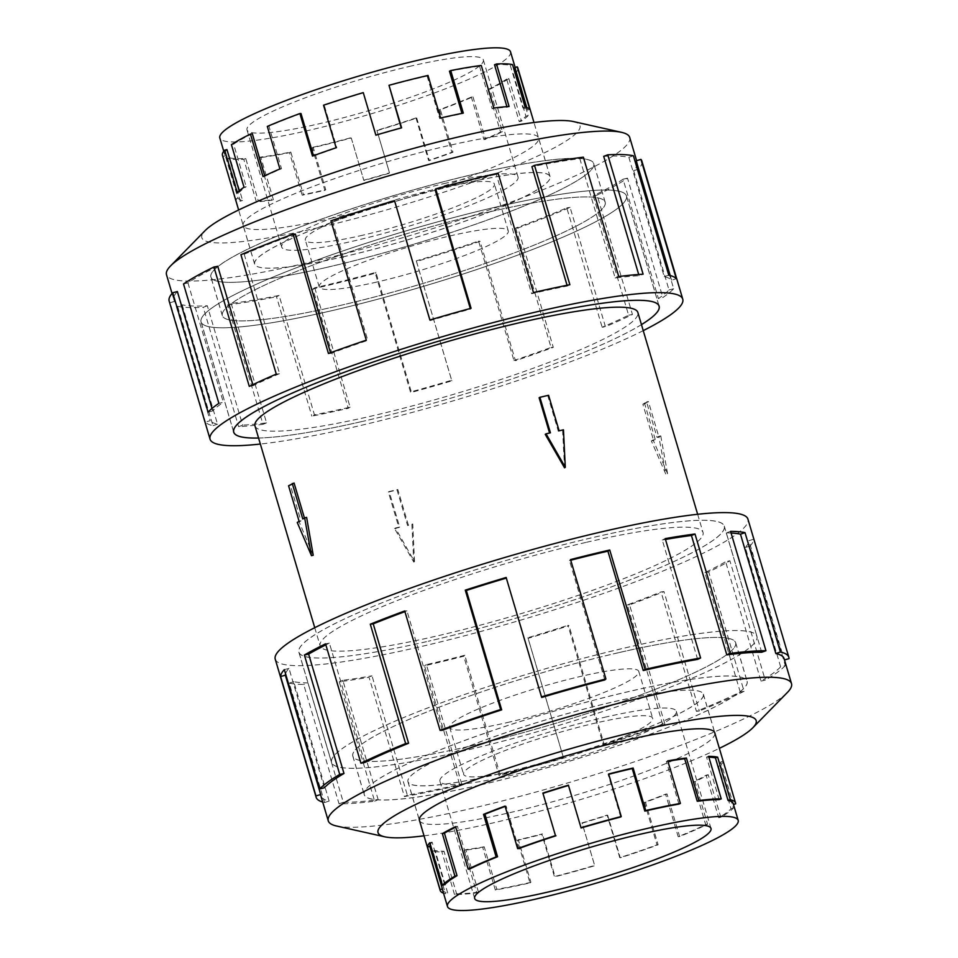 <?xml version="1.0" encoding="UTF-8"?>
<svg xmlns="http://www.w3.org/2000/svg" width="958" height="958" viewBox="0 0 958 958"><rect width="100%" height="100%" fill="white"/><g stroke="black" fill="none" stroke-linecap="round" stroke-linejoin="round"><path stroke-width="0.72" stroke-dasharray="4.79 3.59" d="M460.906 751.515A221.801 29.063 163.5 0 0 756.916 636.423A221.801 29.063 163.5 0 0 627.574 647.333A221.801 29.063 163.5 0 0 331.576 762.412A221.801 29.063 163.5 0 0 460.906 751.515M594.918 537.067A221.801 29.063 -16.5 0 1 724.248 526.158A221.801 29.063 -16.5 0 1 428.25 641.249A221.849 29.063 163.5 0 0 724.296 526.146A221.849 29.063 163.5 0 0 594.93 537.055A221.849 29.063 163.5 0 0 298.86 652.17A221.849 29.063 163.5 0 0 428.226 641.261A221.801 29.063 -16.5 0 1 298.908 652.147A221.801 29.063 -16.5 0 1 594.918 537.067M330.426 311.003A221.801 29.063 -16.5 0 1 201.084 321.912A221.801 29.063 -16.5 0 1 497.094 206.82A221.849 29.063 -16.5 0 1 626.472 195.899A221.849 29.063 -16.5 0 1 330.402 311.015A221.849 29.063 -16.5 0 1 201.036 321.924A221.849 29.063 -16.5 0 1 497.106 206.808A221.801 29.063 -16.5 0 1 626.424 195.911A221.801 29.063 -16.5 0 1 330.426 311.003M258.564 438.022A221.801 29.063 163.5 0 0 363.082 421.269A221.849 29.063 -16.5 0 1 258.576 438.034M254.972 425.891A199.671 26.165 163.5 0 0 371.405 416.071A199.671 26.165 163.5 0 0 637.86 312.464M539.126 397.762A199.671 26.165 -16.5 0 1 543.497 396.744A199.671 26.165 -16.5 0 1 547.82 395.762L558.334 431.292A199.671 26.165 -16.5 0 1 562.609 430.334L564.537 467.803M586.595 542.264A199.671 26.165 -16.5 0 1 703.028 532.444A199.671 26.165 -16.5 0 1 436.561 636.052A199.671 26.165 -16.5 0 1 320.14 645.86A199.671 26.165 -16.5 0 1 586.595 542.264M414.503 561.58L412.766 524.002A199.671 26.165 -16.5 0 1 408.348 525.044L397.833 489.526A199.671 26.165 -16.5 0 1 393.463 490.532A199.671 26.165 -16.5 0 1 389.14 491.526L399.666 527.044A199.671 26.165 -16.5 0 1 395.391 528.002L414.503 561.58L413.76 562.059L394.54 528.529L395.391 528.002M653.392 439.758A199.671 26.165 -16.5 0 1 651.38 440.955L665.81 474.126L658.781 436.333A199.671 26.165 -16.5 0 1 657.092 437.447L646.566 401.929A199.671 26.165 -16.5 0 1 642.866 404.24L653.392 439.758L655.212 439.351L644.686 403.821L642.866 404.24M619.239 652.542A199.623 26.153 -16.5 0 1 735.636 642.722A199.623 26.153 -16.5 0 1 469.24 746.306A199.623 26.153 -16.5 0 1 352.843 756.113A199.623 26.153 -16.5 0 1 619.239 652.542M480.665 784.853A199.623 26.153 163.5 0 0 747.06 681.27A199.623 26.153 163.5 0 0 630.663 691.089A199.623 26.153 163.5 0 0 364.268 794.661A199.623 26.153 163.5 0 0 480.665 784.853M507.201 722.583A98.602 12.921 163.5 0 0 638.782 671.414A98.602 12.921 163.5 0 0 581.29 676.264A98.602 12.921 163.5 0 0 449.697 727.421A98.602 12.921 163.5 0 0 507.201 722.583M521.08 769.442A98.602 12.921 163.5 0 0 652.661 718.284A98.602 12.921 163.5 0 0 595.169 723.122A98.602 12.921 163.5 0 0 463.588 774.292A98.602 12.921 163.5 0 0 521.08 769.442M604.426 717.338A123.247 16.154 -16.5 0 1 676.3 711.279A123.247 16.154 -16.5 0 1 511.823 775.226A123.247 16.154 -16.5 0 1 439.95 781.285A123.247 16.154 -16.5 0 1 604.426 717.338M530.002 882.881L530.912 882.306L518.314 839.783A151.603 19.867 163.5 0 0 542.42 833.891L541.905 834.358A154.01 20.178 -16.5 0 1 517.404 840.346L530.002 882.881A154.01 20.178 -16.5 0 1 495.334 890.006L496.795 889.323L484.197 846.788L482.736 847.471A154.01 20.178 -16.5 0 1 464.139 850.345L476.737 892.868A154.01 20.178 -16.5 0 1 454.511 894.533L456.595 893.778L443.997 851.255L441.901 851.997A154.01 20.178 -16.5 0 1 432.872 851.195L445.47 893.73A154.01 20.178 -16.5 0 1 443.53 893.179M733.229 803.654A151.603 19.867 -16.5 0 1 733.337 804.492L720.739 761.957A151.603 19.867 163.5 0 1 718.44 766.22L731.038 808.756A151.603 19.867 -16.5 0 1 718.716 817.713L706.118 775.178A151.603 19.867 163.5 0 1 693.089 782.063L705.687 824.599A151.603 19.867 -16.5 0 1 678.18 836.681L665.582 794.146A151.603 19.867 163.5 0 1 644.411 802.289L657.008 844.824A151.603 19.867 -16.5 0 1 619.754 857.638L607.156 815.102A151.603 19.867 163.5 0 1 582.033 822.886L594.631 865.421A151.603 19.867 -16.5 0 1 555.017 876.414L542.42 833.891M708.872 757.155A151.603 19.867 163.5 0 0 706.549 757.095L708.633 756.341M719.147 799.631L706.549 757.095M667.918 761.287A151.603 19.867 163.5 0 0 666.349 761.562L667.798 760.88M678.947 804.085L666.349 761.562M497.801 774.136A154.01 20.178 163.5 0 0 703.328 694.227A154.01 20.178 163.5 0 0 613.527 701.795A154.01 20.178 163.5 0 0 407.988 781.716A154.01 20.178 163.5 0 0 497.801 774.136M735.648 803.822L723.05 761.287A154.01 20.178 -16.5 0 1 720.727 765.61L733.325 808.145A154.01 20.178 -16.5 0 1 720.799 817.258L708.202 774.723A154.01 20.178 -16.5 0 1 694.969 781.716L707.567 824.239A154.01 20.178 -16.5 0 1 679.617 836.526L667.019 793.99A154.01 20.178 -16.5 0 1 645.512 802.265L658.11 844.788A154.01 20.178 -16.5 0 1 620.269 857.805L607.671 815.27A154.01 20.178 -16.5 0 1 582.141 823.185L594.738 865.721A154.01 20.178 -16.5 0 1 554.502 876.893L541.905 834.358M488.76 212.029A199.623 26.153 163.5 0 0 222.364 315.601A199.623 26.153 163.5 0 0 338.761 305.794A199.623 26.153 163.5 0 0 605.157 202.222A199.623 26.153 163.5 0 0 488.76 212.029A199.671 26.165 -16.5 0 1 605.205 202.198A199.671 26.165 -16.5 0 1 338.737 305.806A199.671 26.165 -16.5 0 1 222.316 315.625A199.671 26.165 -16.5 0 1 488.772 212.017M327.337 267.246A199.623 26.153 -16.5 0 1 210.94 277.066A199.623 26.153 -16.5 0 1 477.335 173.482A199.623 26.153 -16.5 0 1 593.732 163.674A199.623 26.153 -16.5 0 1 327.337 267.246A199.671 26.165 -16.5 0 1 210.88 277.03A199.671 26.165 -16.5 0 1 477.347 173.422A199.671 26.165 -16.5 0 1 593.768 163.614A199.671 26.165 -16.5 0 1 327.313 267.21M376.71 282.071A98.602 12.921 -16.5 0 1 319.218 286.921A98.602 12.921 -16.5 0 1 450.799 235.752A98.602 12.921 -16.5 0 1 508.303 230.902A98.602 12.921 -16.5 0 1 376.71 282.071M362.831 235.201A98.602 12.921 -16.5 0 1 305.339 240.051A98.602 12.921 -16.5 0 1 436.92 188.894A98.602 12.921 -16.5 0 1 494.412 184.044A98.602 12.921 -16.5 0 1 362.831 235.201M411.473 65.946A123.247 16.154 163.5 0 0 246.996 129.893A123.247 16.154 163.5 0 0 318.87 123.833A123.247 16.154 163.5 0 0 483.347 59.887A123.247 16.154 163.5 0 0 411.473 65.946M446.177 183.098A123.247 16.154 163.5 0 0 281.7 247.056A123.247 16.154 163.5 0 0 353.574 240.997A123.247 16.154 163.5 0 0 518.05 177.038A123.247 16.154 163.5 0 0 446.177 183.098M510.53 51.84A151.603 19.867 -16.5 0 1 308.213 130.492A151.603 19.867 -16.5 0 1 219.813 137.952M312.272 147.795L313.17 147.233L325.768 189.768A151.603 19.867 -16.5 0 1 303.399 194.57L302.129 195.216A154.01 20.178 163.5 0 0 324.87 190.331L312.272 147.795A154.01 20.178 163.5 0 0 351.263 137.976L363.86 180.499A154.01 20.178 163.5 0 0 389.595 173.17L376.997 130.635A154.01 20.178 163.5 0 0 416.718 118.038L415.988 117.942L428.585 160.477L429.328 160.573A154.01 20.178 163.5 0 0 452.966 152.25L440.369 109.715A154.01 20.178 163.5 0 0 472.965 96.842L471.348 97.069L483.946 139.605L485.562 139.377A154.01 20.178 163.5 0 0 502.423 131.701L489.825 89.166A154.01 20.178 163.5 0 0 508.83 78.568L506.65 79.083L519.248 121.618L521.427 121.103A154.01 20.178 163.5 0 0 528.181 115.595L515.584 73.071A154.01 20.178 163.5 0 0 517.799 67.886M226.962 149.58A151.603 19.867 163.5 0 0 224.771 154.681A151.603 19.867 163.5 0 0 225.334 155.711L237.943 198.246A151.603 19.867 -16.5 0 0 242.566 200.438L229.968 157.914A151.603 19.867 163.5 0 0 245.751 158.513L258.349 201.048A151.603 19.867 -16.5 0 0 273.341 199.599L260.744 157.076A151.603 19.867 163.5 0 0 290.801 152.047L303.399 194.57M239.189 190.882L239.56 192.115A151.603 19.867 -16.5 0 1 246.206 186.702L244.027 187.217M252.313 133.737A151.603 19.867 163.5 0 0 233.608 144.167L246.206 186.702M264.767 175.781L264.911 176.272A151.603 19.867 -16.5 0 1 281.508 168.716L279.904 168.943M300.992 113.511A151.603 19.867 163.5 0 0 268.911 126.181L281.508 168.716M313.494 155.711L313.589 156.046A151.603 19.867 -16.5 0 1 336.869 147.843L336.138 147.748M363.369 92.914A151.603 19.867 163.5 0 0 324.271 105.32L336.869 147.843M375.883 135.15L375.967 135.449A151.603 19.867 -16.5 0 1 401.306 128.228L401.606 127.821M427.998 75.454L427.088 76.029A151.603 19.867 163.5 0 0 388.709 85.693M344.473 256.54A154.01 20.178 -16.5 0 1 254.672 264.109A154.01 20.178 -16.5 0 1 460.199 184.199A154.01 20.178 -16.5 0 1 550.012 176.619A154.01 20.178 -16.5 0 1 344.473 256.54M222.46 155.376A154.01 20.178 163.5 0 0 223.034 156.417L235.632 198.941A154.01 20.178 163.5 0 0 240.338 201.18L227.741 158.645A154.01 20.178 163.5 0 0 243.763 159.268L256.361 201.803A154.01 20.178 163.5 0 0 271.593 200.33L258.995 157.795A154.01 20.178 163.5 0 0 289.532 152.681L302.129 195.216M480.653 784.913A199.671 26.165 163.5 0 0 747.12 681.306A199.671 26.165 163.5 0 0 630.687 691.125A199.671 26.165 163.5 0 0 364.232 794.721A199.671 26.165 163.5 0 0 480.653 784.913M469.228 746.318A199.671 26.165 163.5 0 0 735.684 642.71A199.671 26.165 163.5 0 0 619.263 652.53A199.671 26.165 163.5 0 0 352.795 756.125A199.671 26.165 163.5 0 0 469.228 746.318M419.58 820.838A154.058 20.19 163.5 0 0 509.225 812.791A154.058 20.19 163.5 0 0 714.919 733.361M497.789 774.196A154.058 20.19 163.5 0 0 703.4 694.263A154.058 20.19 163.5 0 0 613.551 701.831A154.058 20.19 163.5 0 0 407.952 781.776A154.058 20.19 163.5 0 0 497.789 774.196M336.474 825.988A241.572 31.65 163.5 0 0 469.133 808.995A241.572 31.65 163.5 0 0 787.428 692.418M424.011 835.819A197.204 25.842 163.5 0 0 493.011 822.922A197.204 25.842 163.5 0 0 719.362 748.342M275.233 659.164A246.505 32.297 163.5 0 0 418.969 647.045A246.505 32.297 163.5 0 0 747.935 519.152M784.123 658.673A241.572 31.65 -16.5 0 1 784.291 660.014L748.928 540.635L753.659 539.258A246.505 32.297 -16.5 0 1 749.934 546.192L785.285 665.559L780.638 666.804A241.572 31.65 -16.5 0 1 760.999 681.078L725.637 561.699L729.888 560.765A246.505 32.297 -16.5 0 1 708.716 571.95L744.079 691.329L740.247 692.047A241.572 31.65 -16.5 0 1 696.406 711.303L661.044 591.924L663.978 591.601A246.505 32.297 -16.5 0 1 629.55 604.833L664.912 724.212L662.661 724.272A241.572 31.65 -16.5 0 1 603.312 744.689L567.95 625.311L568.98 625.67A246.505 32.297 -16.5 0 1 528.121 638.327L563.268 757.095A241.572 31.65 -16.5 0 1 500.148 774.627L464.786 655.248L463.72 656.218A246.505 32.297 -16.5 0 1 424.526 665.798L459.876 785.177A246.505 32.297 -16.5 0 1 404.396 796.577L369.034 677.198A246.505 32.297 -16.5 0 1 339.264 681.797L374.626 801.175A246.505 32.297 -16.5 0 1 339.048 803.834L303.686 684.455A246.505 32.297 -16.5 0 1 289.232 683.162L324.594 802.541A246.505 32.297 -16.5 0 1 322.69 802.05M460.894 751.527A221.849 29.063 163.5 0 0 756.964 636.411A221.849 29.063 163.5 0 0 627.598 647.321A221.849 29.063 163.5 0 0 331.528 762.436A221.849 29.063 163.5 0 0 460.894 751.527M570.74 560.226A241.572 31.65 163.5 0 0 569.471 560.55L570.549 559.592M604.833 679.929L569.471 560.55M541.725 697.46L506.363 578.081A241.572 31.65 163.5 0 0 506.327 578.093M442.321 730.283L406.958 610.905A241.572 31.65 163.5 0 0 404.923 611.659M364.747 762.508L329.384 643.129A241.572 31.65 163.5 0 0 325.852 644.878M324.355 787.763L288.993 668.385A241.572 31.65 163.5 0 0 285.568 673.749M324.594 802.541L329.145 801.032A241.572 31.65 -16.5 0 1 320.87 795.894M329.145 801.032L293.783 681.653A241.572 31.65 163.5 0 0 307.949 682.922L303.686 684.455M374.626 801.175L378.182 799.69A241.572 31.65 -16.5 0 1 343.311 802.301L307.949 682.922M378.182 799.69L342.82 680.312A241.572 31.65 163.5 0 0 371.991 675.809L369.034 677.198M459.876 785.177L461.732 784.015A241.572 31.65 -16.5 0 1 407.354 795.188L371.991 675.809M333.013 217.909A154.058 20.19 -16.5 0 1 243.176 225.477A154.058 20.19 -16.5 0 1 448.775 145.544A154.058 20.19 -16.5 0 1 538.612 137.964A154.058 20.19 -16.5 0 1 333.013 217.909M344.449 256.505A154.058 20.19 -16.5 0 1 254.6 264.073A154.058 20.19 -16.5 0 1 460.211 184.14A154.058 20.19 -16.5 0 1 550.048 176.559A154.058 20.19 -16.5 0 1 344.449 256.505M629.729 137.461A241.572 31.65 -16.5 0 1 307.35 262.815A241.572 31.65 -16.5 0 1 166.488 274.683M573.279 121.534A197.204 25.842 -16.5 0 1 515.536 165.758A197.204 25.842 -16.5 0 1 316.799 228.04A197.204 25.842 -16.5 0 1 205.156 230.579M643.249 330.63A246.505 32.297 -16.5 0 1 353.801 427.064A246.505 32.297 -16.5 0 1 260.348 444.045M177.362 291.531A241.572 31.65 163.5 0 0 173.877 299.662A241.572 31.65 163.5 0 0 174.787 301.303L210.149 420.67L205.431 422.107A246.505 32.297 163.5 0 0 212.963 425.687L177.601 306.309L182.164 304.812A241.572 31.65 163.5 0 0 207.311 305.77L242.673 425.148L238.626 426.681A246.505 32.297 163.5 0 0 262.995 424.322L227.633 304.943L231.189 303.47A241.572 31.65 163.5 0 0 279.089 295.447L314.452 414.826L311.865 416.143A246.505 32.297 163.5 0 0 348.257 408.324L312.895 288.945A246.505 32.297 163.5 0 0 375.296 273.222L410.659 392.6A246.505 32.297 163.5 0 0 451.853 380.865L416.502 261.486A246.505 32.297 163.5 0 0 480.078 241.32L515.44 360.699A246.505 32.297 163.5 0 0 553.281 347.371L517.919 227.992A246.505 32.297 163.5 0 0 570.082 207.383L605.444 326.762A246.505 32.297 163.5 0 0 632.448 314.487L597.085 195.109A246.505 32.297 163.5 0 0 627.502 178.14L662.852 297.519A246.505 32.297 163.5 0 0 673.666 288.717L638.303 169.338A246.505 32.297 163.5 0 0 641.86 161.04M498.124 173.159L496.268 174.32L531.63 293.699A241.572 31.65 -16.5 0 1 567.292 286.035L569.866 284.718M567.064 285.28L567.292 286.035M583.374 157.16L579.818 158.645A241.572 31.65 163.5 0 0 531.929 166.656M579.818 158.645L615.18 278.024A241.572 31.65 -16.5 0 1 639.07 275.712L643.105 274.192M638.699 274.479L639.07 275.712M633.406 155.795L628.855 157.304A241.572 31.65 163.5 0 0 603.708 156.334M628.855 157.304L664.217 276.682A241.572 31.65 -16.5 0 1 671.594 280.191L676.3 278.754M670.205 275.533L671.594 280.191M638.303 169.338L633.645 170.572A241.572 31.65 163.5 0 0 637.13 162.441A241.572 31.65 163.5 0 0 636.232 160.812M633.645 170.572L669.007 289.951A241.572 31.65 -16.5 0 1 658.421 298.585L662.852 297.519M597.085 195.109L593.253 195.827A241.572 31.65 163.5 0 0 623.059 179.206L658.421 298.585M593.253 195.827L628.616 315.206A241.572 31.65 -16.5 0 1 602.151 327.241L605.444 326.762M517.919 227.992L515.679 228.052A241.572 31.65 163.5 0 0 566.789 207.862L602.151 327.241M515.679 228.052L551.042 347.431A241.572 31.65 -16.5 0 1 513.943 360.495L515.44 360.699M416.502 261.486L416.275 260.875A241.572 31.65 163.5 0 0 478.593 241.117L513.943 360.495M416.275 260.875L451.637 380.254A241.572 31.65 -16.5 0 1 411.269 391.75L410.659 392.6M312.895 288.945L314.751 287.795A241.572 31.65 163.5 0 0 375.907 272.371L411.269 391.75M375.907 272.371L375.296 273.222M451.637 380.254L451.853 380.865M478.593 241.117L480.078 241.32M551.042 347.431L553.281 347.371M566.789 207.862L570.082 207.383M628.616 315.206L632.448 314.487M623.059 179.206L627.502 178.14M669.007 289.951L673.666 288.717M664.217 276.682L668.768 275.174M615.18 278.024L618.736 276.539M531.63 293.699L533.474 292.537M470.282 308.488L470.462 309.111L471.073 308.272M429.914 319.996L430.094 320.619A241.572 31.65 -16.5 0 1 470.462 309.111M430.094 320.619L429.879 320.008M496.268 174.32A241.572 31.65 163.5 0 0 435.112 189.732M394.732 201.24A241.572 31.65 163.5 0 0 332.426 220.999L330.929 220.795M332.426 220.999L367.788 340.377L366.291 340.174M330.498 352.748L330.702 353.442A241.572 31.65 -16.5 0 1 367.788 340.377M330.702 353.442L328.45 353.502M295.339 234.063A241.572 31.65 163.5 0 0 244.218 254.253L240.925 254.72M244.218 254.253L279.58 373.632L276.287 374.099M252.828 384.673L253.116 385.667A241.572 31.65 -16.5 0 1 279.58 373.632M253.116 385.667L249.284 386.385M217.753 266.288A241.572 31.65 163.5 0 0 187.96 282.909L183.517 283.963M187.96 282.909L223.322 402.288L218.879 403.342M212.005 408.467L212.724 410.91A241.572 31.65 -16.5 0 1 223.322 402.288M212.724 410.91L208.066 412.144M174.787 301.303L170.069 302.728L205.431 422.107M182.164 304.812L217.526 424.178A241.572 31.65 -16.5 0 1 210.149 420.67M217.526 424.178L212.963 425.687M169.159 301.063A246.505 32.297 163.5 0 0 170.069 302.728M207.311 305.77L203.264 307.302L238.626 426.681M231.189 303.47L266.552 422.849A241.572 31.65 -16.5 0 1 242.673 425.148M266.552 422.849L262.995 424.322M177.601 306.309A246.505 32.297 163.5 0 0 203.264 307.302M279.089 295.447L276.503 296.764L311.865 416.143M314.751 287.795L350.101 407.162A241.572 31.65 -16.5 0 1 314.452 414.826M350.101 407.162L348.257 408.324M227.633 304.943A246.505 32.297 163.5 0 0 276.503 296.764M641.465 324.618A221.849 29.063 -16.5 0 1 363.07 421.281A221.801 29.063 163.5 0 0 641.453 324.606M407.354 795.188L404.396 796.577M342.82 680.312L339.264 681.797M343.311 802.301L339.048 803.834M293.783 681.653L289.232 683.162M288.993 668.385L284.334 669.618M329.384 643.129L325.552 643.848M406.958 610.905L404.719 610.965M506.363 578.081L506.147 577.47M697.628 659.367L662.265 539.989L665.235 538.612M665.475 539.438A241.572 31.65 163.5 0 0 662.265 539.989M761.682 652.254L726.32 532.888L730.583 531.355M731.074 533.019A241.572 31.65 163.5 0 0 726.32 532.888M789.021 658.637L753.659 539.258M780.638 666.804L745.276 547.425A241.572 31.65 163.5 0 0 748.928 540.635M745.276 547.425L749.934 546.192M760.999 681.078L765.25 680.144L729.888 560.765M740.247 692.047L704.884 572.668A241.572 31.65 163.5 0 0 725.637 561.699M704.884 572.668L708.716 571.95M785.285 665.559A246.505 32.297 -16.5 0 1 765.25 680.144M696.406 711.303L699.34 710.98L663.978 591.601M662.661 724.272L627.298 604.893A241.572 31.65 163.5 0 0 661.044 591.924M627.298 604.893L629.55 604.833M744.079 691.329A246.505 32.297 -16.5 0 1 699.34 710.98M603.312 744.689L604.342 745.049L568.98 625.67M563.268 757.095L527.906 637.717A241.572 31.65 163.5 0 0 567.95 625.311M527.906 637.717L528.121 638.327M664.912 724.212A246.505 32.297 -16.5 0 1 604.342 745.049M500.148 774.627L499.082 775.597L463.72 656.218M461.732 784.015L426.37 664.636A241.572 31.65 163.5 0 0 464.786 655.248M426.37 664.636L424.526 665.798M563.484 757.706A246.505 32.297 -16.5 0 1 499.082 775.597M323.541 105.212L324.271 105.32M267.306 126.42L268.911 126.181M231.429 144.694L233.608 144.167M223.034 156.417L225.334 155.711M229.968 157.914L227.741 158.645M243.763 159.268L245.751 158.513M260.744 157.076L258.995 157.795M289.532 152.681L290.801 152.047M313.17 147.233A151.603 19.867 163.5 0 0 351.55 137.557M415.988 117.942A151.603 19.867 163.5 0 1 376.889 130.336L376.997 130.635M471.348 97.069A151.603 19.867 163.5 0 1 439.267 109.739L440.369 109.715M506.65 79.083A151.603 19.867 163.5 0 1 487.957 89.525L489.825 89.166M514.925 67.551A151.603 19.867 163.5 0 1 515.488 68.569A151.603 19.867 163.5 0 1 513.296 73.67L515.584 73.071M494.508 64.737A151.603 19.867 163.5 0 1 510.291 65.348L512.53 64.605M449.47 71.215A151.603 19.867 163.5 0 1 479.527 66.186L481.263 65.455M461.948 113.379L463.325 113.104M506.926 106.661L507.105 107.272L509.093 106.518M526.78 107.595L527.523 110.074L529.822 109.38M508.83 78.568L521.427 121.103M237.943 198.246L235.632 198.941M472.965 96.842L485.562 139.377M258.349 201.048L256.361 201.803M416.718 118.038L429.328 160.573M351.263 137.976L363.86 180.499M376.889 130.336L389.487 172.871A151.603 19.867 -16.5 0 1 364.148 180.092M439.267 109.739L451.865 152.274A151.603 19.867 -16.5 0 1 428.585 160.477M451.865 152.274L452.966 152.25M487.957 89.525L500.555 132.048A151.603 19.867 -16.5 0 1 483.946 139.605M500.555 132.048L502.423 131.701M513.296 73.67L525.894 116.205A151.603 19.867 -16.5 0 1 519.248 121.618M525.894 116.205L528.181 115.595M510.291 65.348L522.888 107.883A151.603 19.867 -16.5 0 1 527.523 110.074M522.888 107.883L525.128 107.14M479.527 66.186L492.125 108.721A151.603 19.867 -16.5 0 1 507.105 107.272M492.125 108.721L493.861 107.991M427.088 76.029L439.686 118.552A151.603 19.867 -16.5 0 1 462.067 113.751M439.686 118.552L440.596 117.99M313.589 156.046L312.488 156.07M264.911 176.272L263.031 176.619M239.56 192.115L237.273 192.714M242.566 200.438L240.338 201.18M273.341 199.599L271.593 200.33M325.768 189.768L324.87 190.331M731.038 808.756L733.325 808.145M720.799 817.258L718.716 817.713M705.687 824.599L707.567 824.239M679.617 836.526L678.18 836.681M657.008 844.824L658.11 844.788M530.912 882.306A151.603 19.867 -16.5 0 1 496.795 889.323M456.595 893.778A151.603 19.867 -16.5 0 0 478.473 892.149L476.737 892.868M442.512 889.766A151.603 19.867 -16.5 0 0 447.709 892.988L445.47 893.73M620.712 816.994L608.114 774.459L608.641 773.992M720.739 761.957L723.05 761.287M706.118 775.178L708.202 774.723M665.582 794.146L667.019 793.99M454.511 894.533L441.901 851.997M495.334 890.006L482.736 847.471M478.473 892.149L465.875 849.614A151.603 19.867 163.5 0 0 484.197 846.788M465.875 849.614L464.139 850.345M447.709 892.988L435.112 850.453A151.603 19.867 163.5 0 0 443.997 851.255M435.112 850.453L432.872 851.195M444.704 884.665L432.106 842.13A151.603 19.867 163.5 0 0 430.346 844.513M432.106 842.13L429.819 842.729M470.043 868.81L457.445 826.287A151.603 19.867 163.5 0 0 455.721 827.137M457.445 826.287L455.577 826.634M518.733 848.584L506.135 806.061A151.603 19.867 163.5 0 0 505.129 806.432M506.135 806.061L505.034 806.085M581.111 827.987L568.513 785.464A151.603 19.867 163.5 0 0 568.489 785.464L568.405 785.165M608.737 774.303A151.603 19.867 163.5 0 0 608.114 774.459M718.44 766.22L720.727 765.61M693.089 782.063L694.969 781.716M644.411 802.289L645.512 802.265M518.314 839.783L517.404 840.346M547.82 395.762L548.587 395.283M558.334 431.292L559.113 430.801M562.609 430.334L563.46 429.807M394.54 528.529L398.887 527.535L388.361 492.005L397.055 490.005L407.581 525.535L412.766 524.002M407.581 525.535L408.348 525.044M411.928 524.529L413.76 562.059M545.234 434.333A199.671 26.165 -16.5 0 1 549.653 433.291L549.569 433.004M549.653 433.291L550.419 432.8M398.887 527.535L399.666 527.044M388.361 492.005L389.14 491.526M397.055 490.005L397.833 489.526M313.23 555.269L299.219 522.002A199.671 26.165 -16.5 0 1 300.908 520.877L290.394 485.359A199.671 26.165 -16.5 0 1 294.082 483.048M304.428 517.967L304.608 518.565A199.671 26.165 -16.5 0 1 306.62 517.38M304.608 518.565L302.788 518.985M644.686 403.821L648.386 401.51L658.9 437.04L660.757 435.878L658.781 436.333M658.9 437.04L657.092 437.447M290.394 485.359L288.574 485.778M660.757 435.878L667.582 473.719L665.81 474.126M300.908 520.877L299.1 521.296M299.219 522.002L297.243 522.457M667.582 473.719L653.356 440.5L651.38 440.955M653.356 440.5L655.212 439.351M648.386 401.51L646.566 401.929M724.296 526.146L756.964 636.411L724.248 526.158M201.084 321.912L233.572 431.591M697.652 514.29L703.028 532.444M735.636 642.722L747.06 681.27M638.782 671.414L652.661 718.284M711.004 828.442L676.3 711.279M703.328 694.227L714.632 732.379M222.364 315.601L210.94 277.066M319.218 286.921L305.339 240.051M246.996 129.893L281.7 247.056M224.771 154.681L223.765 151.268M254.672 264.109L238.638 209.994M735.684 642.71L747.12 681.306M703.4 694.263L714.824 732.846M222.316 315.625L210.88 277.03M254.6 264.073L243.176 225.477M233.704 432.19L201.036 321.924M636.615 160.693L637.13 162.441M172.057 293.507L173.877 299.662M659.14 306.165L626.472 195.899M550.048 176.559L538.612 137.964M605.205 202.198L593.768 163.614M298.86 652.17L331.528 762.436M407.952 781.776L419.388 820.359M352.795 756.125L364.232 794.721M550.012 176.619L533.989 122.516M515.488 68.569L515.164 67.479M483.347 59.887L518.05 177.038M508.303 230.902L494.412 184.044M605.157 202.222L593.732 163.674M407.988 781.716L419.293 819.856M474.653 898.448L439.95 781.285M449.697 727.421L463.588 774.292M352.843 756.113L364.268 794.661M314.751 627.706L320.14 645.86M626.424 195.911L658.912 305.59M331.576 762.412L298.908 652.147"/><path stroke-width="1.44" d="M258.576 438.034A221.849 29.063 -16.5 0 1 233.704 432.19A221.849 29.063 -16.5 0 1 529.774 317.074A221.801 29.063 163.5 0 0 233.752 432.178A221.801 29.063 163.5 0 0 258.564 438.022M697.652 514.29L637.86 312.464A199.671 26.165 163.5 0 0 521.439 322.283A199.671 26.165 163.5 0 0 254.972 425.891L314.751 627.706M639.13 834.49A123.247 16.154 -16.5 0 1 711.004 828.442A123.247 16.154 -16.5 0 1 546.527 892.389A123.247 16.154 -16.5 0 1 474.653 898.448A123.247 16.154 -16.5 0 1 639.13 834.49M535.869 899.047A151.603 19.867 163.5 0 0 738.187 820.383A151.603 19.867 163.5 0 0 649.787 827.844A151.603 19.867 163.5 0 0 625.67 833.723A151.603 19.867 163.5 0 0 447.47 906.496A151.603 19.867 163.5 0 0 535.869 899.047M708.872 757.155A151.603 19.867 163.5 0 1 715.434 757.898L728.032 800.421A151.603 19.867 -16.5 0 1 733.229 803.654L738.187 820.383M667.918 761.287A151.603 19.867 163.5 0 1 684.659 758.736L697.256 801.259A151.603 19.867 -16.5 0 1 719.147 799.631L721.23 798.876L708.633 756.341A154.01 20.178 -16.5 0 1 717.662 757.155L730.259 799.69A154.01 20.178 -16.5 0 1 735.54 802.96A154.01 20.178 -16.5 0 1 735.648 803.822L733.469 804.457M621.239 816.515L620.712 816.994A151.603 19.867 -16.5 0 0 581.111 827.987L581.003 827.7A154.01 20.178 -16.5 0 1 621.239 816.515L608.641 773.992A154.01 20.178 -16.5 0 1 633.13 768.005L645.728 810.54L644.83 811.103A151.603 19.867 -16.5 0 1 678.947 804.085L680.396 803.415L667.798 760.88A154.01 20.178 -16.5 0 1 686.407 758.006L699.005 800.541A154.01 20.178 -16.5 0 1 721.23 798.876M645.728 810.54A154.01 20.178 -16.5 0 1 680.396 803.415M223.765 151.268L219.813 137.952A151.603 19.867 -16.5 0 1 422.131 59.288A151.603 19.867 -16.5 0 1 444.512 54.474A151.603 19.867 -16.5 0 1 510.53 51.84L515.164 67.479M533.989 122.516L517.799 67.886A154.01 20.178 163.5 0 0 517.224 66.844L529.822 109.38A154.01 20.178 163.5 0 0 525.128 107.14L512.53 64.605A154.01 20.178 163.5 0 0 496.495 63.994L509.093 106.518A154.01 20.178 163.5 0 0 493.861 107.991L481.263 65.455A154.01 20.178 163.5 0 0 450.727 70.569L463.325 113.104A154.01 20.178 163.5 0 0 440.596 117.99L427.998 75.454A154.01 20.178 163.5 0 0 388.996 85.286L401.606 127.821A154.01 20.178 163.5 0 0 375.859 135.15L363.262 92.615A154.01 20.178 163.5 0 0 323.541 105.212L336.138 147.748A154.01 20.178 163.5 0 0 312.488 156.07L299.89 113.547A154.01 20.178 163.5 0 0 267.306 126.42L279.904 168.943A154.01 20.178 163.5 0 0 263.031 176.619L250.433 134.096A154.01 20.178 163.5 0 0 231.429 144.694L244.027 187.217A154.01 20.178 163.5 0 0 237.273 192.714L224.675 150.19L226.962 149.58L239.189 190.882M250.433 134.096L252.313 133.737L264.767 175.781M299.89 113.547L300.992 113.511L313.494 155.711M363.262 92.615L375.883 135.15M388.996 85.286L401.21 127.917M224.675 150.19A154.01 20.178 163.5 0 0 222.46 155.376L238.638 209.994M714.919 733.361A154.058 20.19 163.5 0 0 714.824 732.846A154.058 20.19 163.5 0 0 624.987 740.426A154.058 20.19 163.5 0 0 419.388 820.359A154.058 20.19 163.5 0 0 419.58 820.838M719.362 748.342A197.204 25.842 163.5 0 0 752.844 727.757L787.428 692.418A241.572 31.65 163.5 0 0 791.512 683.653A241.572 31.65 163.5 0 0 650.65 695.52A241.572 31.65 163.5 0 0 328.271 820.862A241.572 31.65 163.5 0 0 336.474 825.988L384.721 836.801A197.204 25.842 163.5 0 0 424.011 835.819M752.844 727.757A197.204 25.842 163.5 0 0 641.201 730.295A197.204 25.842 163.5 0 0 442.464 792.577A197.204 25.842 163.5 0 0 384.721 836.801M643.249 670.54A241.572 31.65 -16.5 0 1 697.628 659.367L700.597 657.978L665.235 538.612A246.505 32.297 -16.5 0 1 695.005 534.013L730.367 653.392L726.811 654.865A241.572 31.65 -16.5 0 1 761.682 652.254L765.945 650.733L730.583 531.355A246.505 32.297 -16.5 0 1 745.037 532.648L780.399 652.027A246.505 32.297 -16.5 0 1 788.841 657.272L747.935 519.152A246.505 32.297 163.5 0 0 604.199 531.259A246.505 32.297 163.5 0 0 275.233 659.164L316.14 797.284A246.505 32.297 -16.5 0 1 315.96 795.918L280.61 676.54A246.505 32.297 -16.5 0 1 284.334 669.618L319.697 788.997A246.505 32.297 -16.5 0 1 339.731 774.423L304.381 655.044A246.505 32.297 -16.5 0 1 325.552 643.848L360.915 763.227A246.505 32.297 -16.5 0 1 405.641 743.576L370.291 624.209A246.505 32.297 -16.5 0 1 404.719 610.965L440.081 730.343A246.505 32.297 -16.5 0 1 500.639 709.507L465.277 590.14A246.505 32.297 -16.5 0 1 506.147 577.47L541.498 696.849A246.505 32.297 -16.5 0 1 605.911 678.959L570.549 559.592A246.505 32.297 -16.5 0 1 609.743 550.012L645.105 669.391L643.249 670.54L607.899 551.161A241.572 31.65 163.5 0 0 570.74 560.226M322.69 802.05A246.505 32.297 -16.5 0 1 316.14 797.284M541.498 696.849L541.725 697.46A241.572 31.65 -16.5 0 1 604.833 679.929L605.911 678.959M506.327 578.093A241.572 31.65 163.5 0 0 466.318 590.487L465.277 590.14M440.081 730.343L442.321 730.283A241.572 31.65 -16.5 0 1 501.681 709.866L466.318 590.487M404.923 611.659A241.572 31.65 163.5 0 0 373.225 623.874L370.291 624.209M360.915 763.227L364.747 762.508A241.572 31.65 -16.5 0 1 408.587 743.252L373.225 623.874M325.852 644.878A241.572 31.65 163.5 0 0 308.632 654.098L304.381 655.044M319.697 788.997L324.355 787.763A241.572 31.65 -16.5 0 1 343.994 773.477L308.632 654.098M285.568 673.749A241.572 31.65 163.5 0 0 285.34 675.174L280.61 676.54M328.271 820.862L320.87 795.894A241.572 31.65 -16.5 0 1 320.702 794.553L285.34 675.174M172.057 293.507L166.488 274.683A241.572 31.65 -16.5 0 1 170.572 265.917A241.572 31.65 -16.5 0 1 488.867 149.34A241.572 31.65 -16.5 0 1 621.526 132.336A241.572 31.65 -16.5 0 1 629.729 137.461L636.615 160.693M170.572 265.917L205.156 230.579A197.204 25.842 -16.5 0 1 464.989 135.413A197.204 25.842 -16.5 0 1 573.279 121.534L621.526 132.336M260.348 444.045A246.505 32.297 -16.5 0 1 210.065 439.183A246.505 32.297 -16.5 0 1 539.031 311.29A246.505 32.297 -16.5 0 1 682.767 299.171A246.505 32.297 -16.5 0 1 643.249 330.63M682.767 299.171L641.86 161.04A246.505 32.297 163.5 0 0 640.938 159.375L676.3 278.754A246.505 32.297 163.5 0 0 668.768 275.174L633.406 155.795A246.505 32.297 163.5 0 0 607.755 154.813L643.105 274.192A246.505 32.297 163.5 0 0 618.736 276.539L583.374 157.16A246.505 32.297 163.5 0 0 534.504 165.339L569.866 284.718A246.505 32.297 163.5 0 0 533.474 292.537L498.124 173.159A246.505 32.297 163.5 0 0 435.71 188.894L471.073 308.272A246.505 32.297 163.5 0 0 429.879 320.008L394.516 200.629L429.914 319.996M534.504 165.339L531.929 166.656L567.064 285.28M607.755 154.813L603.708 156.334L638.699 274.479M640.938 159.375L636.232 160.812L670.205 275.533M470.282 308.488L435.112 189.732L435.71 188.894M394.516 200.629A246.505 32.297 163.5 0 0 330.929 220.795L366.291 340.174A246.505 32.297 163.5 0 0 328.45 353.502L293.088 234.123L295.339 234.063L330.498 352.748M293.088 234.123A246.505 32.297 163.5 0 0 240.925 254.72L276.287 374.099A246.505 32.297 163.5 0 0 249.284 386.385L213.921 267.007L217.753 266.288L252.828 384.673M213.921 267.007A246.505 32.297 163.5 0 0 183.517 283.963L218.879 403.342A246.505 32.297 163.5 0 0 208.066 412.144L172.715 292.765L177.362 291.531L212.005 408.467M172.715 292.765A246.505 32.297 163.5 0 0 169.159 301.063L210.065 439.183M641.453 324.606A221.801 29.063 163.5 0 0 659.092 306.177A221.801 29.063 163.5 0 0 529.75 317.086A221.849 29.063 -16.5 0 1 659.14 306.165A221.849 29.063 -16.5 0 1 641.465 324.618M320.702 794.553L315.96 795.918M343.994 773.477L339.731 774.423M408.587 743.252L405.641 743.576M501.681 709.866L500.639 709.507M607.899 551.161L609.743 550.012M726.811 654.865L691.448 535.486A241.572 31.65 163.5 0 0 665.475 539.438M691.448 535.486L695.005 534.013M645.105 669.391A246.505 32.297 -16.5 0 1 700.597 657.978M780.399 652.027L775.836 653.524L740.474 534.157A241.572 31.65 163.5 0 0 731.074 533.019M740.474 534.157L745.037 532.648M730.367 653.392A246.505 32.297 -16.5 0 1 765.945 650.733M784.494 659.954L789.021 658.637A246.505 32.297 -16.5 0 0 788.841 657.272M775.836 653.524A241.572 31.65 -16.5 0 1 784.123 658.673L791.512 683.653M517.224 66.844L514.925 67.551L526.78 107.595M496.495 63.994L494.508 64.737L506.926 106.661M450.727 70.569L449.47 71.215L461.948 113.379M697.256 801.259L699.005 800.541M728.032 800.421L730.259 799.69M443.53 893.179A154.01 20.178 -16.5 0 1 440.201 890.449A154.01 20.178 -16.5 0 1 440.081 889.599L442.404 888.916L429.807 846.393L427.484 847.064A154.01 20.178 -16.5 0 1 429.819 842.729L442.416 885.264A154.01 20.178 -16.5 0 1 454.942 876.163L457.026 875.696L444.428 833.161L442.345 833.628A154.01 20.178 -16.5 0 1 455.577 826.634L468.175 869.169A154.01 20.178 -16.5 0 1 496.124 856.895L497.561 856.727L484.964 814.204L483.527 814.36A154.01 20.178 -16.5 0 1 505.034 806.085L517.631 848.62A154.01 20.178 -16.5 0 1 555.472 835.604L542.875 793.068A154.01 20.178 -16.5 0 1 568.405 785.165L581.003 827.7M447.47 906.496L442.512 889.766A151.603 19.867 -16.5 0 1 442.404 888.916M457.026 875.696A151.603 19.867 -16.5 0 0 444.704 884.665L442.416 885.264M497.561 856.727A151.603 19.867 -16.5 0 0 470.043 868.81L468.175 869.169M555.975 835.783A151.603 19.867 -16.5 0 0 518.733 848.584L517.631 848.62M555.472 835.604L542.875 793.068M496.124 856.895L483.527 814.36M454.942 876.163L442.345 833.628M440.081 889.599L427.484 847.064M430.346 844.513A151.603 19.867 163.5 0 0 429.807 846.393M455.721 827.137A151.603 19.867 163.5 0 0 444.428 833.161M505.129 806.432A151.603 19.867 163.5 0 0 484.964 814.204M568.489 785.464A151.603 19.867 163.5 0 0 543.378 793.248M644.83 811.103L632.232 768.567A151.603 19.867 163.5 0 0 608.737 774.303M632.232 768.567L633.13 768.005M684.659 758.736L686.407 758.006M715.434 757.898L717.662 757.155M548.587 395.283L559.113 430.801L563.46 429.807L565.292 467.324L546.072 433.806L550.419 432.8L539.905 397.283L548.587 395.283M549.569 433.004L539.126 397.762L539.905 397.283M546.072 433.806L545.234 434.333L564.537 467.803L565.292 467.324M292.274 483.467L302.788 518.985L304.644 517.835L311.47 555.664L297.243 522.457L299.1 521.296L288.574 485.778L294.082 483.048L304.428 517.967M304.644 517.835L306.62 517.38L313.23 555.269L311.47 555.664M714.632 732.379L735.54 802.96M419.293 819.856L440.201 890.449"/></g></svg>
